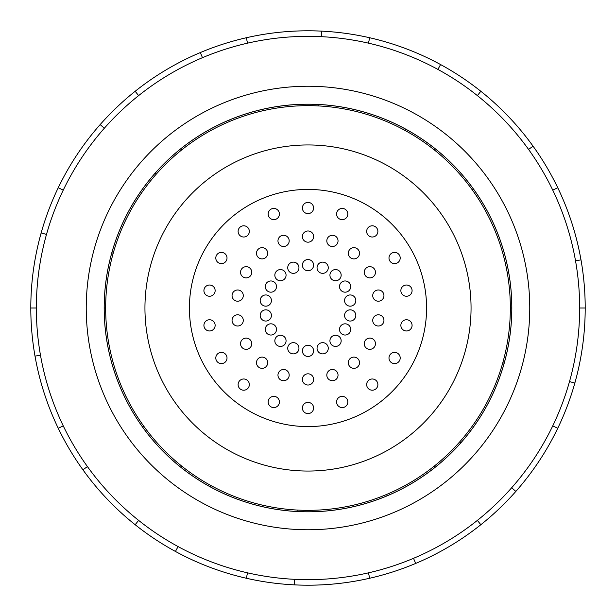 <?xml version="1.0" encoding="UTF-8"?>
<svg xmlns="http://www.w3.org/2000/svg" width="616" height="616" viewBox="0 0 616 616"><rect width="100%" height="100%" fill="white"/><g stroke="black" fill="none" stroke-linecap="round" stroke-linejoin="round"><path stroke-width="0.92" d="M189.412 308A118.588 118.588 0 0 0 308 426.588A118.588 118.588 0 0 0 426.588 308A118.588 118.588 0 0 0 308 189.412A118.588 118.588 0 0 0 189.412 308M471.055 308A163.055 163.055 0 0 1 308 471.055A163.055 163.055 0 0 1 144.945 308A163.055 163.055 0 0 1 308 144.945A163.055 163.055 0 0 1 471.055 308M490.305 220.205L491.614 219.581A203.796 203.796 0 0 1 508.7 272.611L507.268 272.865A202.341 202.341 0 0 0 290.367 106.429A202.341 202.341 0 0 0 105.659 308A202.341 202.341 0 0 0 308 510.341A202.341 202.341 0 0 0 510.341 308L511.796 308A203.796 203.796 0 0 1 107.299 343.389A203.796 203.796 0 0 1 111.819 252.806L113.221 253.199M104.173 308A203.827 203.827 0 0 0 308 511.827A203.827 203.827 0 0 0 511.827 308A203.827 203.827 0 0 0 308 104.173A203.827 203.827 0 0 0 104.173 308M579.656 308A271.656 271.656 0 0 0 308 36.344A271.656 271.656 0 0 0 36.344 308A271.656 271.656 0 0 0 308 579.656A271.656 271.656 0 0 0 579.656 308L585.2 308A277.2 277.2 0 0 1 557.75 428.274L552.752 425.864A271.656 271.656 0 0 0 569.5 381.574L574.836 383.075M529.76 308A221.76 221.76 0 0 0 308 86.24A221.76 221.76 0 0 0 86.24 308A221.76 221.76 0 0 0 308 529.76A221.76 221.76 0 0 0 529.76 308M40.471 355.17L35.012 356.133A277.2 277.2 0 0 1 557.75 187.726A277.2 277.2 0 0 1 585.2 308M313.613 208.008A5.613 5.613 0 0 1 308 213.621A5.613 5.613 0 0 1 302.387 208.008A5.613 5.613 0 0 1 308 202.395A5.613 5.613 0 0 1 313.613 208.008M347.47 215.962A5.613 5.613 0 0 1 340.278 219.311A5.613 5.613 0 0 1 336.929 212.12A5.613 5.613 0 0 1 344.121 208.762A5.613 5.613 0 0 1 347.47 215.962M376.569 235.012A5.613 5.613 0 0 1 368.668 235.705A5.613 5.613 0 0 1 367.975 227.797A5.613 5.613 0 0 1 375.883 227.104A5.613 5.613 0 0 1 376.569 235.012M397.405 262.863A5.613 5.613 0 0 1 389.736 260.807A5.613 5.613 0 0 1 391.791 253.145A5.613 5.613 0 0 1 399.453 255.201A5.613 5.613 0 0 1 397.405 262.863M407.445 296.165A5.613 5.613 0 0 1 400.947 291.614A5.613 5.613 0 0 1 405.497 285.108A5.613 5.613 0 0 1 411.996 289.659A5.613 5.613 0 0 1 407.445 296.165M405.497 330.892A5.613 5.613 0 0 1 400.947 324.386A5.613 5.613 0 0 1 407.445 319.835A5.613 5.613 0 0 1 411.996 326.341A5.613 5.613 0 0 1 405.497 330.892M391.791 362.855A5.613 5.613 0 0 1 389.736 355.193A5.613 5.613 0 0 1 397.405 353.137A5.613 5.613 0 0 1 399.453 360.799A5.613 5.613 0 0 1 391.791 362.855M367.975 388.203A5.613 5.613 0 0 1 368.668 380.295A5.613 5.613 0 0 1 376.569 380.988A5.613 5.613 0 0 1 375.883 388.896A5.613 5.613 0 0 1 367.975 388.203M336.929 403.88A5.613 5.613 0 0 1 340.278 396.689A5.613 5.613 0 0 1 347.47 400.038A5.613 5.613 0 0 1 344.121 407.238A5.613 5.613 0 0 1 336.929 403.88M302.387 407.992A5.613 5.613 0 0 1 308 402.379A5.613 5.613 0 0 1 313.613 407.992A5.613 5.613 0 0 1 308 413.606A5.613 5.613 0 0 1 302.387 407.992M268.53 400.038A5.613 5.613 0 0 1 275.722 396.689A5.613 5.613 0 0 1 279.071 403.88A5.613 5.613 0 0 1 271.879 407.238A5.613 5.613 0 0 1 268.53 400.038M239.431 380.988A5.613 5.613 0 0 1 247.332 380.295A5.613 5.613 0 0 1 248.025 388.203A5.613 5.613 0 0 1 240.117 388.896A5.613 5.613 0 0 1 239.431 380.988M218.595 353.137A5.613 5.613 0 0 1 226.265 355.193A5.613 5.613 0 0 1 224.209 362.855A5.613 5.613 0 0 1 216.547 360.799A5.613 5.613 0 0 1 218.595 353.137M208.555 319.835A5.613 5.613 0 0 1 215.053 324.386A5.613 5.613 0 0 1 210.503 330.892A5.613 5.613 0 0 1 204.004 326.341A5.613 5.613 0 0 1 208.555 319.835M210.503 285.108A5.613 5.613 0 0 1 215.053 291.614A5.613 5.613 0 0 1 208.555 296.165A5.613 5.613 0 0 1 204.004 289.659A5.613 5.613 0 0 1 210.503 285.108M224.209 253.145A5.613 5.613 0 0 1 226.265 260.807A5.613 5.613 0 0 1 218.595 262.863A5.613 5.613 0 0 1 216.547 255.201A5.613 5.613 0 0 1 224.209 253.145M248.025 227.797A5.613 5.613 0 0 1 247.332 235.705A5.613 5.613 0 0 1 239.431 235.012A5.613 5.613 0 0 1 240.117 227.104A5.613 5.613 0 0 1 248.025 227.797M279.071 212.12A5.613 5.613 0 0 1 275.722 219.311A5.613 5.613 0 0 1 268.53 215.962A5.613 5.613 0 0 1 271.879 208.762A5.613 5.613 0 0 1 279.071 212.12M313.613 236.575A5.613 5.613 0 0 1 308 242.188A5.613 5.613 0 0 1 302.387 236.575A5.613 5.613 0 0 1 308 230.969A5.613 5.613 0 0 1 313.613 236.575M337.699 242.804A5.613 5.613 0 0 1 330.507 246.161A5.613 5.613 0 0 1 327.158 238.962A5.613 5.613 0 0 1 334.349 235.612A5.613 5.613 0 0 1 337.699 242.804M358.212 256.895A5.613 5.613 0 0 1 350.304 257.588A5.613 5.613 0 0 1 349.611 249.68A5.613 5.613 0 0 1 357.519 248.987A5.613 5.613 0 0 1 358.212 256.895M372.657 277.146A5.613 5.613 0 0 1 364.995 275.098A5.613 5.613 0 0 1 367.051 267.429A5.613 5.613 0 0 1 374.713 269.485A5.613 5.613 0 0 1 372.657 277.146M379.31 301.124A5.613 5.613 0 0 1 372.811 296.573A5.613 5.613 0 0 1 377.362 290.074A5.613 5.613 0 0 1 383.86 294.625A5.613 5.613 0 0 1 379.31 301.124M377.362 325.926A5.613 5.613 0 0 1 372.811 319.427A5.613 5.613 0 0 1 379.31 314.876A5.613 5.613 0 0 1 383.86 321.375A5.613 5.613 0 0 1 377.362 325.926M367.051 348.571A5.613 5.613 0 0 1 364.995 340.902A5.613 5.613 0 0 1 372.657 338.854A5.613 5.613 0 0 1 374.713 346.515A5.613 5.613 0 0 1 367.051 348.571M349.611 366.32A5.613 5.613 0 0 1 350.304 358.412A5.613 5.613 0 0 1 358.212 359.105A5.613 5.613 0 0 1 357.519 367.013A5.613 5.613 0 0 1 349.611 366.32M327.158 377.038A5.613 5.613 0 0 1 330.507 369.839A5.613 5.613 0 0 1 337.699 373.196A5.613 5.613 0 0 1 334.349 380.388A5.613 5.613 0 0 1 327.158 377.038M302.387 379.425A5.613 5.613 0 0 1 308 373.812A5.613 5.613 0 0 1 313.613 379.425A5.613 5.613 0 0 1 308 385.031A5.613 5.613 0 0 1 302.387 379.425M278.301 373.196A5.613 5.613 0 0 1 285.493 369.839A5.613 5.613 0 0 1 288.842 377.038A5.613 5.613 0 0 1 281.651 380.388A5.613 5.613 0 0 1 278.301 373.196M257.788 359.105A5.613 5.613 0 0 1 265.696 358.412A5.613 5.613 0 0 1 266.389 366.32A5.613 5.613 0 0 1 258.481 367.013A5.613 5.613 0 0 1 257.788 359.105M243.343 338.854A5.613 5.613 0 0 1 251.005 340.902A5.613 5.613 0 0 1 248.949 348.571A5.613 5.613 0 0 1 241.287 346.515A5.613 5.613 0 0 1 243.343 338.854M236.69 314.876A5.613 5.613 0 0 1 243.189 319.427A5.613 5.613 0 0 1 238.638 325.926A5.613 5.613 0 0 1 232.14 321.375A5.613 5.613 0 0 1 236.69 314.876M238.638 290.074A5.613 5.613 0 0 1 243.189 296.573A5.613 5.613 0 0 1 236.69 301.124A5.613 5.613 0 0 1 232.14 294.625A5.613 5.613 0 0 1 238.638 290.074M248.949 267.429A5.613 5.613 0 0 1 251.005 275.098A5.613 5.613 0 0 1 243.343 277.146A5.613 5.613 0 0 1 241.287 269.485A5.613 5.613 0 0 1 248.949 267.429M266.389 249.68A5.613 5.613 0 0 1 265.696 257.588A5.613 5.613 0 0 1 257.788 256.895A5.613 5.613 0 0 1 258.481 248.987A5.613 5.613 0 0 1 266.389 249.68M288.842 238.962A5.613 5.613 0 0 1 285.493 246.161A5.613 5.613 0 0 1 278.301 242.804A5.613 5.613 0 0 1 281.651 235.612A5.613 5.613 0 0 1 288.842 238.962M313.613 265.15A5.613 5.613 0 0 1 308 270.755A5.613 5.613 0 0 1 302.387 265.15A5.613 5.613 0 0 1 308 259.536A5.613 5.613 0 0 1 313.613 265.15M327.928 269.654A5.613 5.613 0 0 1 320.736 273.004A5.613 5.613 0 0 1 317.386 265.812A5.613 5.613 0 0 1 324.578 262.454A5.613 5.613 0 0 1 327.928 269.654M339.847 278.779A5.613 5.613 0 0 1 331.939 279.471A5.613 5.613 0 0 1 331.246 271.564A5.613 5.613 0 0 1 339.154 270.871A5.613 5.613 0 0 1 339.847 278.779M347.917 291.43A5.613 5.613 0 0 1 340.255 289.381A5.613 5.613 0 0 1 342.304 281.712A5.613 5.613 0 0 1 349.973 283.768A5.613 5.613 0 0 1 347.917 291.43M351.174 306.083A5.613 5.613 0 0 1 344.675 301.532A5.613 5.613 0 0 1 349.226 295.033A5.613 5.613 0 0 1 355.732 299.584A5.613 5.613 0 0 1 351.174 306.083M349.226 320.967A5.613 5.613 0 0 1 344.675 314.468A5.613 5.613 0 0 1 351.174 309.917A5.613 5.613 0 0 1 355.732 316.416A5.613 5.613 0 0 1 349.226 320.967M342.304 334.288A5.613 5.613 0 0 1 340.255 326.619A5.613 5.613 0 0 1 347.917 324.57A5.613 5.613 0 0 1 349.973 332.232A5.613 5.613 0 0 1 342.304 334.288M331.246 344.436A5.613 5.613 0 0 1 331.939 336.529A5.613 5.613 0 0 1 339.847 337.221A5.613 5.613 0 0 1 339.154 345.129A5.613 5.613 0 0 1 331.246 344.436M317.386 350.188A5.613 5.613 0 0 1 320.736 342.997A5.613 5.613 0 0 1 327.928 346.346A5.613 5.613 0 0 1 324.578 353.546A5.613 5.613 0 0 1 317.386 350.188M302.387 350.851A5.613 5.613 0 0 1 308 345.245A5.613 5.613 0 0 1 313.613 350.851A5.613 5.613 0 0 1 308 356.464A5.613 5.613 0 0 1 302.387 350.851M288.072 346.346A5.613 5.613 0 0 1 295.264 342.997A5.613 5.613 0 0 1 298.614 350.188A5.613 5.613 0 0 1 291.422 353.546A5.613 5.613 0 0 1 288.072 346.346M276.153 337.221A5.613 5.613 0 0 1 284.061 336.529A5.613 5.613 0 0 1 284.754 344.436A5.613 5.613 0 0 1 276.846 345.129A5.613 5.613 0 0 1 276.153 337.221M268.083 324.57A5.613 5.613 0 0 1 275.745 326.619A5.613 5.613 0 0 1 273.697 334.288A5.613 5.613 0 0 1 266.027 332.232A5.613 5.613 0 0 1 268.083 324.57M264.826 309.917A5.613 5.613 0 0 1 271.325 314.468A5.613 5.613 0 0 1 266.774 320.967A5.613 5.613 0 0 1 260.268 316.416A5.613 5.613 0 0 1 264.826 309.917M266.774 295.033A5.613 5.613 0 0 1 271.325 301.532A5.613 5.613 0 0 1 264.826 306.083A5.613 5.613 0 0 1 260.268 299.584A5.613 5.613 0 0 1 266.774 295.033M273.697 281.712A5.613 5.613 0 0 1 275.745 289.381A5.613 5.613 0 0 1 268.083 291.43A5.613 5.613 0 0 1 266.027 283.768A5.613 5.613 0 0 1 273.697 281.712M284.754 271.564A5.613 5.613 0 0 1 284.061 279.471A5.613 5.613 0 0 1 276.153 278.779A5.613 5.613 0 0 1 276.846 270.871A5.613 5.613 0 0 1 284.754 271.564M298.614 265.812A5.613 5.613 0 0 1 295.264 273.004A5.613 5.613 0 0 1 288.072 269.654A5.613 5.613 0 0 1 291.422 262.454A5.613 5.613 0 0 1 298.614 265.812M46.5 234.427L41.164 232.925M58.251 187.726L63.248 190.136M30.8 308L36.344 308M104.32 128.251L100.162 124.578M135.166 91.276L138.623 95.611M202.479 57.673L200.323 52.568M246.315 37.753L247.547 43.158M321.544 36.683L321.814 31.147M369.685 37.753L368.453 43.158M437.922 69.423L440.571 64.557M480.834 91.276L477.377 95.611M528.567 149.426L533.071 146.184M557.75 187.726L552.752 190.136M575.529 260.83L580.988 259.867M511.68 487.749L515.838 491.422A277.2 277.2 0 0 1 480.834 524.724L477.377 520.389M557.75 428.274A277.2 277.2 0 0 1 515.838 491.422M413.521 558.327L415.677 563.432A277.2 277.2 0 0 1 369.685 578.247L368.453 572.841M480.834 524.724A277.2 277.2 0 0 1 415.677 563.432M294.456 579.317L294.186 584.853A277.2 277.2 0 0 1 246.315 578.247L247.547 572.841M369.685 578.247A277.2 277.2 0 0 1 294.186 584.853M178.078 546.577L175.429 551.443A277.2 277.2 0 0 1 135.166 524.724L138.623 520.389M246.315 578.247A277.2 277.2 0 0 1 175.429 551.443M87.433 466.574L82.929 469.815A277.2 277.2 0 0 1 58.251 428.274L63.248 425.864M135.166 524.724A277.2 277.2 0 0 1 82.929 469.815M58.251 428.274A277.2 277.2 0 0 1 35.012 356.133M490.305 395.795L491.614 396.419M460.799 442.85L459.713 441.888M434.157 466.197L435.065 467.336M387.164 495.788L386.594 494.455M353.022 505.266L353.345 506.683M297.844 511.542L297.913 510.087M262.978 505.266L262.655 506.683M210.533 486.979L211.226 485.701M181.843 466.197L180.935 467.336M142.535 426.965L143.713 426.118M125.695 395.795L124.386 396.419M107.299 343.389L108.732 343.135M105.659 308L104.204 308M125.695 220.205L124.386 219.581A203.796 203.796 0 0 1 155.201 173.15L156.287 174.112M181.843 149.804L180.935 148.664A203.796 203.796 0 0 1 228.836 120.212L229.406 121.544M262.978 110.734L262.655 109.317A203.796 203.796 0 0 1 318.156 104.458L318.087 105.914M353.022 110.734L353.345 109.317A203.796 203.796 0 0 1 405.467 129.021L404.774 130.299M434.157 149.804L435.065 148.664A203.796 203.796 0 0 1 473.465 189.035L472.287 189.882M504.181 363.194L502.779 362.801M111.819 252.806A203.796 203.796 0 0 1 124.386 219.581M155.201 173.15A203.796 203.796 0 0 1 180.935 148.664M228.836 120.212A203.796 203.796 0 0 1 262.655 109.317M318.156 104.458A203.796 203.796 0 0 1 353.345 109.317M405.467 129.021A203.796 203.796 0 0 1 435.065 148.664M473.465 189.035A203.796 203.796 0 0 1 491.614 219.581M508.7 272.611A203.796 203.796 0 0 1 511.796 308M510.341 308A202.341 202.341 0 0 0 507.268 272.865"/></g></svg>
